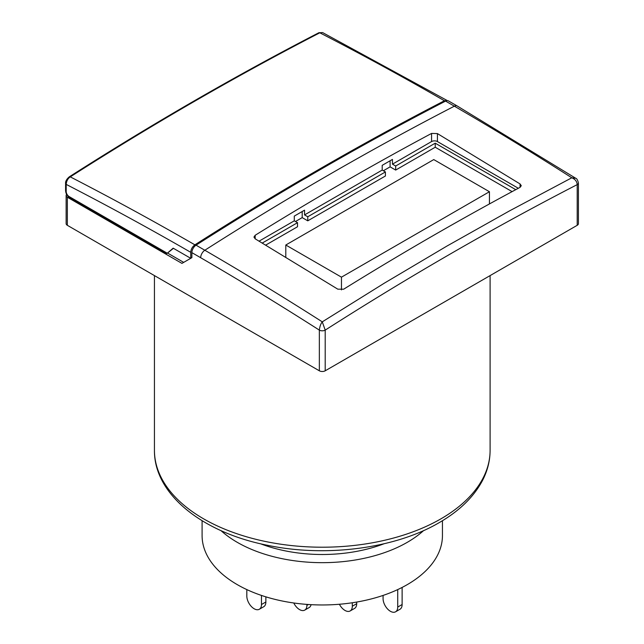 <?xml version="1.0" encoding="UTF-8"?>
<svg xmlns="http://www.w3.org/2000/svg" width="644" height="644" viewBox="0 0 644 644"><rect width="100%" height="100%" fill="white"/><g stroke="black" fill="none" stroke-linecap="round" stroke-linejoin="round"><path stroke-width="0.97" d="M577.201 225.311L577.201 184.627A4.146 2.391 0 0 0 578.417 182.936L578.417 223.621A4.146 2.391 180 0 1 577.201 225.311L325.204 370.799L325.204 330.114C409.198 276.421 493.199 227.928 577.201 184.627C576.984 181.503 575.181 179.225 571.808 177.784L575.696 178.251L457.248 106.002A6.215 3.59 120 0 0 457.24 105.994A6.215 3.59 120 0 0 454.366 106.18A3339.607 1928.136 120 0 0 204.832 250.242C244.205 273.12 283.352 296.989 322.274 321.847L384.637 282.982L447.041 246L509.444 210.926L571.808 177.784A3334.962 1925.447 -120 0 0 454.366 106.18L445.576 101.1A3339.607 1928.136 120 0 0 196.042 245.171A6.215 3.59 120 0 0 191.88 252.641L200.67 257.713A3328.756 1921.865 60 0 1 319.344 330.114C319.762 326.524 320.736 323.771 322.274 321.847L325.204 330.114A4.146 2.391 180 0 1 319.344 330.114L319.344 370.799L67.346 225.311L67.346 197.225L181.938 263.388L191.88 257.648L191.88 252.641M520.062 187.356C461.265 218.759 402.46 252.706 343.663 289.196L337.802 289.172L255.169 238.819L253.953 237.064L255.169 235.277C313.966 198.787 372.771 164.84 431.569 133.429L437.429 133.59L520.062 183.943L521.278 185.705L520.062 187.356L520.062 183.943M437.429 133.59L437.429 141.567L518.331 188.281M259.105 241.138L294.292 220.828L294.292 216.094L304.548 210.169L304.548 214.911L382.198 170.072L382.198 165.339L392.454 159.414L392.454 164.156L431.569 141.567L431.569 133.429M445.576 101.1A6.215 3.59 -60 0 1 448.449 100.923L457.24 105.994M578.417 182.936L578.417 182.936C577.684 180.046 576.783 178.485 575.696 178.251L575.696 178.251M437.429 141.567A4.146 2.391 0 0 0 431.569 141.567M392.454 164.156L395.674 166.015L435.231 143.177L515.747 189.658M262.293 243.021L297.512 222.687L294.292 220.828M304.548 214.911L307.768 216.77L385.418 171.94L382.198 170.072M67.346 197.225A4.146 2.391 180 0 1 66.131 195.535A4.146 2.391 180 0 1 66.63 194.399M66.131 195.535L66.131 223.621A4.146 2.391 0 0 0 67.346 225.311M325.204 370.799A4.146 2.391 180 0 1 319.344 370.799M512.101 191.622L435.231 147.235L435.231 143.177M395.674 166.015L395.674 170.072L435.231 147.235M297.512 222.687L297.512 226.752L265.755 245.082M390.103 160.775L390.103 166.86L383.365 170.749M307.768 216.77L307.768 220.828L385.418 175.997L385.418 171.94M302.197 211.522L302.197 217.616L295.459 221.504M390.103 166.86L395.674 170.072M302.197 217.616L307.768 220.828M444.424 100.762C403.088 76.95 361.55 54.297 319.81 32.804C236.63 75.734 153.457 123.761 70.276 176.875C112.024 198.368 153.562 221.021 194.891 244.833C278.071 191.727 361.252 143.709 444.424 100.762L447.298 100.585L322.62 32.586L319.81 32.804A2.069 1.256 62.7 0 0 318.861 32.739L322.612 32.586M173.437 248.334L167.287 253.237L173.147 248.165L190.729 258.308L190.729 252.303C190.954 249.22 192.339 246.724 194.891 244.833M167.287 253.237L69.125 196.565A4.146 2.391 60 0 1 66.195 191.485L66.195 184.393A2.069 1.199 0 0 1 65.583 183.548C65.35 181.391 66.598 179.145 69.319 176.81L69.319 176.81A2.069 1.135 -122.6 0 1 70.276 176.875C67.829 178.533 66.469 181.045 66.195 184.393A3328.756 1921.865 60 0 1 190.729 252.303M167.577 253.068L183.693 262.374M433.766 159.583L489.44 191.727L341.465 277.162L285.791 245.018L433.766 159.583M341.465 289.905L341.465 277.162M489.44 191.727L489.44 203.939M285.791 245.018L285.791 257.085M384.049 543.761A111.887 64.593 180 0 1 260.49 543.761M442.444 520.714L442.444 535.583A120.17 69.383 180 0 1 407.25 584.639A120.17 69.383 180 0 1 276.284 599.685A120.17 69.383 180 0 1 202.095 535.583L202.095 520.714M423.599 530.592A120.17 69.383 180 0 1 407.25 542.345A120.17 69.383 180 0 1 220.948 530.592M246.821 589.582L246.821 596.062A10.36 5.981 -120 0 0 254.147 608.749A10.36 5.981 -120 0 0 259.323 609.264A10.36 5.981 -120 0 0 261.472 604.523L261.472 595.426M261.472 604.523L265.867 601.979L265.867 596.843M265.867 601.979A10.36 5.981 60 0 1 263.718 606.729L259.323 609.264M383.075 595.426L383.075 598.598A10.36 5.981 -120 0 0 390.401 611.285A10.36 5.981 -120 0 0 395.577 611.8A10.36 5.981 -120 0 0 397.726 607.059L402.122 604.523L402.122 587.433M402.122 604.523A10.36 5.981 60 0 1 399.972 609.264L395.577 611.8M397.726 607.059L397.726 589.582M339.404 604.257A10.36 5.981 -120 0 0 344.983 610.44A10.36 5.981 -120 0 0 350.159 610.955A10.36 5.981 -120 0 0 352.308 606.213L352.308 602.76M352.308 606.213L356.704 603.678L356.704 602.051M356.704 603.678A10.36 5.981 60 0 1 354.554 608.419L350.159 610.955M293.777 602.985A10.36 5.981 -120 0 0 299.565 609.594A10.36 5.981 -120 0 0 304.741 610.11A10.36 5.981 -120 0 0 306.89 605.368L306.89 604.394M311.084 604.66A10.36 5.981 60 0 1 309.136 607.574L304.741 610.11M196.042 245.171L204.832 250.242A6.215 3.59 120 0 0 200.67 257.713M255.169 235.277L255.169 238.819M318.861 32.739C235.68 75.678 152.499 123.704 69.319 176.81A2.069 1.135 -122.6 0 0 68.972 177.712M166.603 253.543L69.552 197.515A2.069 1.199 -60 0 1 69.125 196.565M66.195 191.485A2.069 1.199 180 0 1 65.583 190.64L65.583 183.548M490.1 450.317C490.068 460.71 487.532 470.764 482.501 480.488C473.759 496.975 459.333 511.022 439.232 522.622C394.989 548.656 325.639 557.599 267.115 545.21C202.313 532.411 153.972 494.238 154.439 450.317A167.826 96.898 0 0 0 203.601 518.831A167.826 96.898 0 0 0 440.947 518.831A167.826 96.898 0 0 0 490.1 450.317L490.1 275.6M306.89 605.368L308.387 604.499M69.552 197.515C67.105 195.873 65.785 193.586 65.583 190.64M154.439 450.317L154.439 275.6"/></g></svg>
